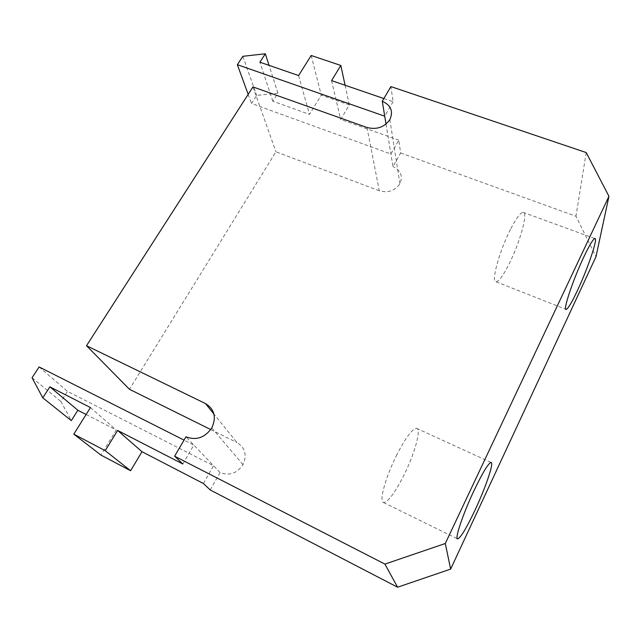 <?xml version="1.0" encoding="UTF-8"?>
<svg xmlns="http://www.w3.org/2000/svg" width="641" height="641" viewBox="0 0 641 641"><rect width="100%" height="100%" fill="white"/><g stroke="black" fill="none" stroke-linecap="round" stroke-linejoin="round"><path stroke-width="0.48" stroke-dasharray="3.21 2.4" d="M510.492 229.382C499.115 251.488 490.726 282.857 496.094 281.808C498.97 281.359 503.305 275.422 509.082 264.004C519.923 242.691 528.569 211.514 523.024 212.291C520.324 212.7 516.149 218.397 510.492 229.382M397.067 454.293C385.666 476.567 378.703 501.959 383.51 502.536C387.925 502.248 394.632 493.314 403.646 475.726C414.583 454.06 421.626 429.005 416.602 428.364C412.548 428.484 406.033 437.13 397.067 454.293M210.216 489.964L220.063 472.537C229.318 476.063 236.954 473.451 242.971 464.709L243.003 464.653C247.17 455.086 245.166 447.722 237.002 442.57L213.942 414.054M386.01 124.082L392.965 166.604L400.657 152.991L398.766 140.163L390.898 153.992L251.52 103.481L256.664 95.429L277.922 93.161L272.834 101.23L309.491 114.37L321.269 95.132L349.337 104.948L340.659 119.458L398.766 140.163M366.956 127.479L379.296 190.786C388.037 193.181 394.896 190.826 399.872 183.735L399.88 183.727C403.133 176.051 400.825 170.338 392.965 166.604M383.879 98.554L393.109 101.719L390.882 86.583M393.109 101.719L384.712 116.181M220.063 472.537L213.557 465.719L67.473 391.371L60.959 401.554L71.311 420.616M203.429 483.522L213.557 465.719L185.962 436.817M272.834 101.23L259.901 62.193M298.594 75.558L309.491 114.37M182.829 463.996L193.822 445.054L184.039 440.111M210.761 429.574L237.002 442.57M379.296 190.786L275.918 151.773L129.458 389.295M252.963 86.92L275.918 151.773M400.657 152.991L575.955 216.233L595.986 256.696M586.219 152.566L575.955 216.233M331.573 80.606L340.659 119.458M39.117 366.956L67.473 391.371M32.05 377.733L60.959 401.554M86.11 414.495L116.253 429.999L100.909 455.062M90.453 407.564L116.253 429.999M345.09 85.245L349.337 104.948M311.173 55.487L321.269 95.132M248.179 94.355L251.52 103.481M242.859 56.304L256.664 95.429M277.922 93.161L269.036 65.35M496.094 281.808L565.803 309.266M383.51 502.536L457.418 538.809M243.003 464.653L211.802 427.932M399.88 183.727L389.856 119.619M416.602 428.364L491.03 462.465M523.024 212.291L594.768 238.548"/><path stroke-width="0.96" d="M583.895 256.801C572.974 279.764 562.542 311.23 566.211 309.427C568.166 308.569 571.932 302.231 577.501 290.397C587.925 268.331 598.494 237.05 594.768 238.548C592.949 239.317 589.327 245.399 583.895 256.801M474.044 490.533C463.018 513.778 454.501 539.217 457.634 538.913C460.623 537.863 466.464 528.184 475.149 509.867C485.742 487.344 494.267 462.241 491.03 462.465C488.314 463.251 482.657 472.601 474.044 490.533M184.039 440.111L39.117 366.956L32.05 377.733L42.771 397.813L71.311 420.616L77.857 410.248L49.878 386.835L90.453 407.564L73.787 434.149L105.228 450.671L117.599 430.44L182.829 463.996L174.616 456.208L185.962 436.817C196.274 440.663 204.872 437.723 211.77 427.996L211.802 427.932C216.618 417.307 214.495 409.174 205.432 403.534L86.519 345.715L129.458 389.295L210.761 429.574M86.519 345.715L252.963 86.92L366.956 127.479C376.644 129.939 384.271 127.327 389.848 119.627L389.856 119.619C393.502 111.31 390.978 105.204 382.276 101.294L384.712 116.181L237.354 64.701L248.179 94.355M174.616 456.208L384.921 564.104L445.303 543.496L608.95 196.314L586.219 152.566L390.882 86.583L382.276 101.294M445.303 543.496L450.631 569.112L397.58 587.212L210.216 489.964L203.429 483.522L141.981 451.705L117.599 430.44M237.354 64.701L242.859 56.304L265.342 53.788L259.901 62.193L298.594 75.558L311.173 55.487L340.828 65.462L345.09 85.245M450.631 569.112L595.986 256.696L608.95 196.314M340.828 65.462L331.573 80.606L383.879 98.554M397.58 587.212L384.921 564.104M77.857 410.248L86.11 414.495M73.787 434.149L100.909 455.062L130.604 470.742L141.981 451.705M105.228 450.671L130.604 470.742M42.771 397.813L49.878 386.835M269.036 65.35L265.342 53.788M213.942 414.054L205.432 403.534M384.712 116.181L386.01 124.082M565.803 309.266L566.211 309.427"/></g></svg>
